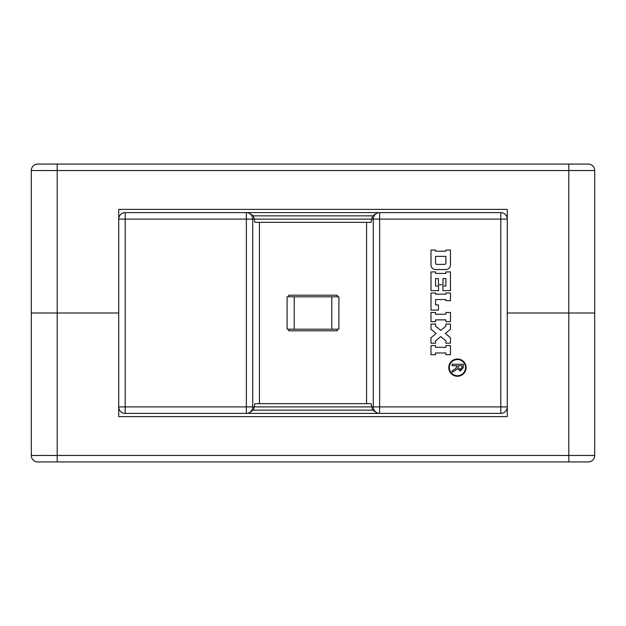 <?xml version="1.0" encoding="UTF-8"?>
<svg xmlns="http://www.w3.org/2000/svg" width="626" height="626" viewBox="0 0 626 626"><rect width="100%" height="100%" fill="white"/><g stroke="black" fill="none" stroke-linecap="round" stroke-linejoin="round"><path stroke-width="0.94" d="M588.221 461.941A6.479 6.479 0 0 0 594.7 455.47A6.479 6.479 0 0 1 588.221 461.941L37.779 461.941A6.479 6.479 0 0 1 31.3 455.47L31.3 313L118.721 313L57.201 313L57.201 170.53L31.3 170.53L31.3 313L57.201 313L57.201 455.47L594.7 455.47L594.7 313L507.279 313L568.799 313L568.799 170.53L57.201 170.53L57.201 164.059L588.221 164.059A6.479 6.479 0 0 1 594.7 170.53L568.799 170.53L568.799 164.059M37.779 164.059A6.479 6.479 0 0 0 31.3 170.53A6.479 6.479 0 0 1 37.779 164.059L57.201 164.059M568.799 461.941L568.799 313L594.7 313L594.7 170.53A6.479 6.479 0 0 0 588.221 164.059M507.279 209.389L507.279 406.9L500.8 406.9L500.8 219.1L379.638 219.1L379.638 406.9L500.8 406.9L500.8 413.379L125.2 413.379A6.479 6.479 0 0 1 118.721 406.9L118.721 209.389L507.279 209.389M507.279 406.9A6.479 6.479 0 0 1 500.8 413.379A6.479 6.479 0 0 0 507.279 406.9L507.279 416.611L118.721 416.611L118.721 406.9A6.479 6.479 0 0 0 125.2 413.379L125.2 406.9L246.362 406.9L246.362 219.1L125.2 219.1L125.2 406.9L118.721 406.9M31.3 455.47A6.479 6.479 0 0 0 37.779 461.941A6.479 6.479 0 0 1 31.3 455.47L57.201 455.47L57.201 461.941M331.78 296.81L331.78 329.19L338.901 329.19L338.901 296.81L287.099 296.81L287.099 329.19L294.22 329.19L294.22 296.81M331.78 329.19L294.22 329.19M457.434 359.543A8.091 8.091 0 0 0 449.335 367.642A8.091 8.091 0 0 0 457.434 375.733A8.091 8.091 0 0 0 465.525 367.642A8.091 8.091 0 0 0 457.434 359.543M457.434 376.281A8.639 8.639 0 0 0 466.073 367.642A8.639 8.639 0 0 0 457.434 358.995A8.639 8.639 0 0 0 448.787 367.642A8.639 8.639 0 0 0 457.434 376.281M455.509 370.295L452.144 372.274L452.144 370.647L455.274 368.839L456.894 366.773L456.894 365.756L452.144 365.756L452.144 364.269L463.271 364.269L463.271 367.626L460.329 371.054L457.348 368.636L455.509 370.295M288.719 329.19L288.719 330.81L337.281 330.81L337.281 329.19M337.281 296.81L337.281 295.19L288.719 295.19L288.719 296.81M259.446 403.66L259.446 222.34M366.554 403.66L366.554 222.34M118.721 219.1L125.2 219.1L125.2 212.621A6.479 6.479 0 0 0 118.721 219.1A6.479 6.479 0 0 1 125.2 212.621L500.8 212.621A6.479 6.479 0 0 1 507.279 219.1A6.479 6.479 0 0 0 500.8 212.621L500.8 219.1L507.279 219.1M445.884 345.568L445.884 347.344L435.571 347.344L435.571 345.568L430.985 345.568L430.985 354.739L435.571 354.739L435.571 352.962L445.884 352.962L445.884 354.739L450.47 354.739L450.47 345.568L445.884 345.568M430.985 324.033L430.985 329.19L436.103 333.494L430.985 337.79L430.985 343.181L435.571 343.181L435.571 340.888L440.727 336.561L445.884 340.888L445.884 343.181L450.47 343.181L450.47 337.79L445.344 333.494L450.47 329.19L450.47 324.033L445.884 324.033L445.884 326.099L440.727 330.426L435.571 326.099L435.571 324.033L430.985 324.033M435.571 312.476L430.985 312.476L430.985 321.647L435.571 321.647L435.571 319.87L445.884 319.87L445.884 321.647L450.47 321.647L450.47 312.476L445.884 312.476L445.884 314.252L435.571 314.252L435.571 312.476M435.571 293.007L430.985 293.007L430.985 310.089L438.435 310.089L438.435 304.925L435.571 304.925L435.571 299.541L445.884 299.541L445.884 300.683L450.47 300.683L450.47 293.007L445.884 293.007L445.884 294.15L435.571 294.15L435.571 293.007M430.985 271.927L430.985 290.613L438.552 290.613L438.552 286.027L435.571 286.027L435.571 278.578L438.435 278.578L438.435 284.767L443.02 284.767L443.02 278.578L445.884 278.578L445.884 286.027L442.903 286.027L442.903 290.613L450.47 290.613L450.47 271.927L445.884 271.927L445.884 273.421L435.571 273.421L435.571 271.927L430.985 271.927M450.47 264.954L450.47 250.048L445.884 250.048L445.884 251.198L435.571 251.198L435.571 250.048L430.985 250.048L430.985 264.954A4.585 4.585 0 0 0 435.571 269.54L445.884 269.54A4.585 4.585 0 0 0 450.47 264.954M377.697 413.379L372.626 410.14L371.734 406.9L254.266 406.9L253.374 410.14L248.303 413.379M371.734 219.1L372.626 215.86L253.374 215.86L254.266 219.1L371.734 219.1L371.093 222.34L254.907 222.34L254.266 219.1L252.716 219.1L252.716 406.9L254.266 406.9L254.907 403.66L371.093 403.66L371.734 406.9L373.284 406.9L373.284 219.1L371.734 219.1M377.697 212.621L372.626 215.86M253.374 215.86L248.303 212.621M435.571 263.233A1.15 1.15 0 0 0 436.713 264.383L444.742 264.383A1.15 1.15 0 0 0 445.884 263.233L445.884 256.355L435.571 256.355L435.571 263.233M462.051 367.431L462.051 365.756L458.115 365.756L458.115 367.407L460.204 369.559L462.051 367.431M253.374 410.14L372.626 410.14M379.638 212.621A6.479 6.354 90 0 0 373.284 219.1L379.638 219.1L379.638 212.621M246.362 212.621L246.362 219.1L252.716 219.1A6.479 6.354 -90 0 0 246.362 212.621M379.638 406.9L373.284 406.9A6.479 6.354 -90 0 0 379.638 413.379L379.638 406.9M246.362 406.9L246.362 413.379A6.479 6.354 90 0 0 252.716 406.9L246.362 406.9"/></g></svg>
